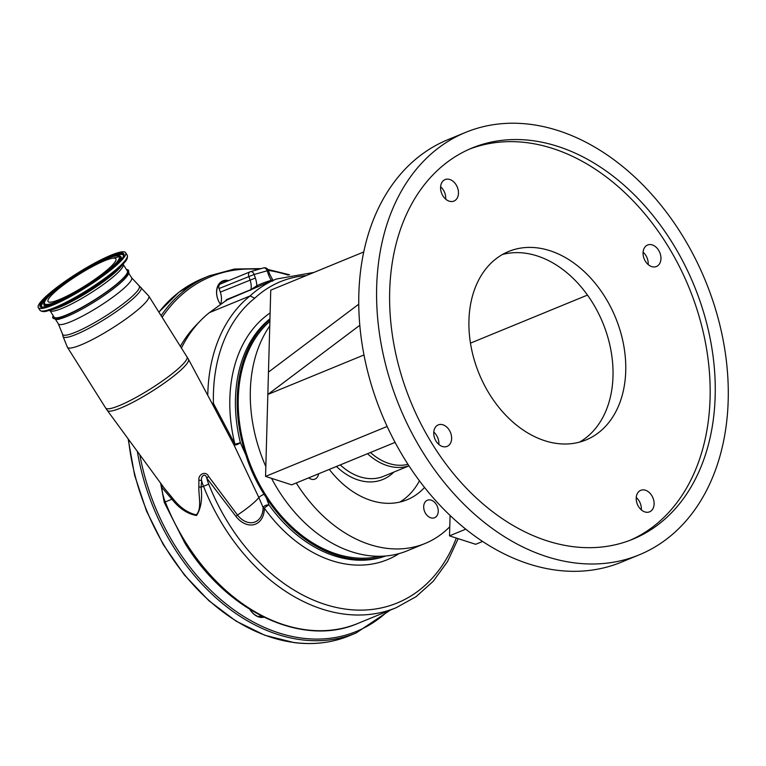 <?xml version="1.0" encoding="UTF-8"?>
<svg xmlns="http://www.w3.org/2000/svg" width="766" height="766" viewBox="0 0 766 766"><rect width="100%" height="100%" fill="white"/><g stroke="black" fill="none" stroke-linecap="round" stroke-linejoin="round"><path stroke-width="1.15" d="M357.952 623.4C302.407 647.634 227.052 612.044 184.865 543.056L164.25 502.381L165.264 501.941A182.432 132.106 67.7 0 0 185.994 542.855A182.432 132.106 67.7 0 0 357.952 623.4L396.175 607.706A182.432 132.106 -112.3 0 1 224.218 527.152A182.432 132.106 -112.3 0 1 203.488 486.247A39.947 28.926 -112.3 0 1 201.649 480.78L201.065 487.243C202.492 499.154 200.989 508.567 196.536 515.499C187.479 513.938 179.282 508.509 171.929 499.202L161.731 487.377A3.993 2.442 148.4 0 0 162.277 485.414M269.929 319.566A133.16 96.43 67.7 0 0 269.699 319.767A133.16 96.43 67.7 0 0 245.857 454.985C250.243 468.974 256.313 482.073 264.088 494.29L266.29 497.699L268.971 504.928A3.993 0.862 -35.7 0 0 264.356 508.164A3.993 1.36 -0 0 1 263.092 507.532L258.86 497.536A37.189 5.984 147.8 0 1 252.598 503.75A37.189 5.984 147.8 0 1 237.489 515.039A20.309 14.707 67.7 0 0 258.132 520.095A20.309 14.707 67.7 0 0 263.092 507.532A3.993 2.03 164 0 1 268.971 504.928A133.16 96.43 67.7 0 0 385.662 555.992M164.345 488.239L172.312 497.814C179.368 507.063 187.316 512.751 196.153 514.857C202.013 509.467 198.691 496.713 198.834 486.927L198.901 480.11C198.088 474.451 205.795 470.286 208.63 476.452L237.489 515.039A3.993 0.977 142.2 0 0 236.014 516.485L206.791 478.137A3.993 0.938 143 0 1 208.63 476.452M119.161 284.052A43.279 6.971 147.8 0 1 80.689 309.809A43.279 6.971 147.8 0 1 55.028 318.57M53.18 315.649A44.581 7.181 -32.2 0 0 52.883 317.593A44.581 7.181 -32.2 0 0 78.515 309.445A44.581 7.181 -32.2 0 0 119.161 282.367A44.581 7.181 -32.2 0 0 128.295 270.111A44.581 7.181 -32.2 0 0 126.428 269.536M123.163 264.347L127.338 270.992A43.279 6.971 147.8 0 1 118.328 282.711A43.279 6.971 147.8 0 1 79.453 308.688A43.279 6.971 147.8 0 1 54.099 317.105L49.914 310.46A43.279 6.971 147.8 0 0 75.279 302.043A43.279 6.971 147.8 0 0 114.144 276.066A43.279 6.971 147.8 0 0 123.163 264.347L122.953 263.628M114.881 266.625A51.6 8.311 147.8 0 1 68.538 297.601A51.6 8.311 147.8 0 1 38.3 307.645A51.6 8.311 147.8 0 1 49.053 293.675A51.6 8.311 147.8 0 1 95.396 262.7A51.6 8.311 147.8 0 1 125.634 252.656A51.6 8.311 147.8 0 1 114.881 266.625M56.397 290.649A40.081 6.454 147.8 0 1 92.399 266.597A40.081 6.454 147.8 0 1 115.886 258.793A40.081 6.454 147.8 0 1 107.537 269.651A40.081 6.454 147.8 0 1 71.535 293.704A40.081 6.454 147.8 0 1 48.047 301.507A40.081 6.454 147.8 0 1 56.397 290.649M407.991 464.311A57.048 41.316 -112.3 0 1 370.447 452.505M408.967 465.814A58.589 42.427 -112.3 0 1 367.517 453.702M419.442 480.799A89.153 64.564 -112.3 0 1 406.487 497.268A89.153 64.564 -112.3 0 1 399.881 502.065M261.034 615.749A15.31 11.088 -112.3 0 1 260.22 616.927M263.102 616.802A15.31 11.088 -112.3 0 1 260.095 616.908A15.31 11.088 -112.3 0 1 249.936 609.468M263.935 617.205A15.981 11.576 -112.3 0 1 260.584 617.377A15.981 11.576 -112.3 0 1 249.879 609.43M219.21 284.301A15.31 11.088 -112.3 0 1 219.335 284.31A15.31 11.088 -112.3 0 1 219.785 284.377M220.349 304.083A15.31 11.088 -112.3 0 1 222.609 281.706A15.31 11.088 -112.3 0 1 226.985 281.17A15.31 11.088 -112.3 0 1 227.234 281.208M220.311 304.102A15.981 11.576 -112.3 0 1 217.18 287.652A15.981 11.576 -112.3 0 1 227.339 280.356A15.981 11.576 -112.3 0 1 228.67 280.624M424.555 487.444A89.22 64.612 -112.3 0 1 407.1 499.758A89.22 64.612 -112.3 0 1 370.878 500.418A89.22 64.612 -112.3 0 1 329.313 469.405M430.722 517.797A9.451 6.846 -112.3 0 1 423.895 509.112A9.451 6.846 -112.3 0 1 427.38 500.236A9.451 6.846 -112.3 0 1 431.22 500.169A9.451 6.846 -112.3 0 1 438.037 508.854A9.451 6.846 -112.3 0 1 434.561 517.73A9.451 6.846 -112.3 0 1 430.722 517.797M318.579 473.809A9.451 6.846 -112.3 0 1 314.989 479.085A9.451 6.846 -112.3 0 1 311.149 479.162A9.451 6.846 -112.3 0 1 308.717 477.86M482.618 541.438L475.657 544.3L449.518 535.855L450.092 515.451M449.776 526.74A136.492 98.843 -112.3 0 1 425.063 543.487A136.492 98.843 -112.3 0 1 369.652 544.502A136.492 98.843 -112.3 0 1 296.25 482.973M425.063 543.487L407.225 550.811A136.492 98.843 -112.3 0 1 351.814 551.826A136.492 98.843 -112.3 0 1 271.528 478.338M265.831 466.551A136.492 98.843 -112.3 0 1 269.756 325.971M449.518 535.855L465.785 529.172M470.468 343.139L587.474 295.082M643.095 252.196A11.624 8.416 -112.3 0 1 648.17 264.567M636.24 497.507A11.624 8.416 -112.3 0 1 641.324 509.878M433.757 432.081A11.624 8.416 -112.3 0 1 438.841 444.443M440.613 186.77A11.624 8.416 -112.3 0 1 445.688 199.131M502.429 254.504A101.868 73.766 -112.3 0 1 537.253 255.949A101.868 73.766 -112.3 0 1 609.822 344.949A101.868 73.766 -112.3 0 1 579.498 442.135M639.198 554.852L621.36 562.177A228.373 165.379 -112.3 0 1 528.645 563.881A228.373 165.379 -112.3 0 1 363.812 354.074A228.373 165.379 -112.3 0 1 447.832 139.699L465.671 132.365A228.373 165.379 -112.3 0 1 558.385 130.67A228.373 165.379 -112.3 0 1 723.219 340.477A228.373 165.379 -112.3 0 1 639.198 554.852A228.373 165.379 -112.3 0 1 546.484 556.556A228.373 165.379 -112.3 0 1 381.65 346.749A228.373 165.379 -112.3 0 1 465.671 132.365M651.703 266.606A11.624 8.416 67.7 0 0 656.424 266.52A11.624 8.416 67.7 0 0 660.704 255.605A11.624 8.416 67.7 0 0 652.306 244.929A11.624 8.416 67.7 0 0 647.586 245.015A11.624 8.416 67.7 0 0 643.316 255.93A11.624 8.416 67.7 0 0 651.703 266.606M644.848 511.918A11.624 8.416 67.7 0 0 649.568 511.832A11.624 8.416 67.7 0 0 653.848 500.916A11.624 8.416 67.7 0 0 645.46 490.24A11.624 8.416 67.7 0 0 640.74 490.326A11.624 8.416 67.7 0 0 636.46 501.232A11.624 8.416 67.7 0 0 644.848 511.918M442.365 446.482A11.624 8.416 67.7 0 0 447.085 446.396A11.624 8.416 67.7 0 0 451.365 435.481A11.624 8.416 67.7 0 0 442.968 424.804A11.624 8.416 67.7 0 0 438.248 424.891A11.624 8.416 67.7 0 0 433.977 435.806A11.624 8.416 67.7 0 0 442.365 446.482M449.221 201.171A11.624 8.416 67.7 0 0 453.941 201.085A11.624 8.416 67.7 0 0 458.212 190.179A11.624 8.416 67.7 0 0 449.824 179.493A11.624 8.416 67.7 0 0 445.103 179.579A11.624 8.416 67.7 0 0 440.823 190.495A11.624 8.416 67.7 0 0 449.221 201.171M549.988 250.721A101.868 73.766 -112.3 0 1 623.514 344.307A101.868 73.766 -112.3 0 1 586.038 439.933A101.868 73.766 -112.3 0 1 544.683 440.689A101.868 73.766 -112.3 0 1 471.157 347.103A101.868 73.766 -112.3 0 1 508.634 251.478A101.868 73.766 -112.3 0 1 549.988 250.721M557.945 146.44A211.454 153.133 67.7 0 0 472.095 148.01A211.454 153.133 67.7 0 0 394.298 346.519A211.454 153.133 67.7 0 0 546.924 540.786A211.454 153.133 67.7 0 0 632.773 539.216A211.454 153.133 67.7 0 0 710.57 340.707A211.454 153.133 67.7 0 0 557.945 146.44M630.217 540.231A211.454 153.133 67.7 0 0 705.122 340.966A211.454 153.133 67.7 0 0 552.841 148.527A211.454 153.133 67.7 0 0 469.558 149.092M358.737 304.207L268.464 372.113L270.752 290.161L363.716 251.976M359.79 325.291L267.841 394.461L363.984 354.964M395.084 442.384L291.683 484.849L265.553 476.404L268.464 372.113M265.553 476.404L387.156 426.461M379.371 556.279A131.829 95.463 -112.3 0 1 254.791 474.977A131.829 95.463 -112.3 0 1 269.881 321.327M266.29 497.699A133.16 96.43 67.7 0 0 385.183 556.03M264.088 494.29A3.993 0.823 151.1 0 0 258.86 497.536L233.898 444.797A3.993 1.302 155.2 0 0 234.07 444.912A3.993 1.302 155.2 0 0 240.361 442.662L245.857 454.985M160.678 483.231L161.731 487.377A39.947 28.926 67.7 0 0 165.264 501.941L171.929 499.202A3.993 1.436 137.6 0 0 172.312 497.814M269.958 318.819A133.16 96.43 67.7 0 0 267.937 320.494A133.16 96.43 67.7 0 0 240.361 442.662A3.993 0.555 -13.8 0 1 234.884 444.041A137.152 99.321 -112.3 0 1 270.12 312.978M198.901 480.11A3.993 1.168 6.9 0 1 201.649 480.78C200.366 476.452 205.221 472.239 206.791 478.137A35.954 26.034 67.7 0 0 208.735 484.16A178.43 129.215 67.7 0 0 229.015 524.174A178.43 129.215 67.7 0 0 456.306 538.048M207.778 395.38A162.459 117.648 -112.3 0 1 250.089 295.925L254.743 298.213A158.457 114.756 67.7 0 0 213.436 403.395L216.338 411.514L211.943 403.184A3.993 1.273 178.4 0 1 213.436 403.395L234.884 444.041L233.898 444.797L216.338 411.514M220.694 303.853A15.981 11.576 67.7 0 0 220.311 292.114L219.076 288.543A3.993 2.892 -112.3 0 1 220.34 284.042A3.993 2.892 -112.3 0 1 220.56 283.966M180.412 346.299A159.788 115.714 -112.3 0 1 196.106 325.186L200.558 320.609A162.459 117.648 -112.3 0 1 209.319 312.672L250.089 295.925A162.459 117.648 -112.3 0 1 276.373 279.025L313.907 272.428M226.267 300.846L226.305 299.726L250.942 289.605A15.981 11.576 67.7 0 0 250.042 279.906L248.806 276.325A3.993 2.892 -112.3 0 1 249.486 272.189A3.993 2.892 -112.3 0 1 250.07 271.825A3.993 2.892 -112.3 0 1 250.29 271.748A3.993 2.748 73.9 0 1 250.482 271.681A3.993 2.748 73.9 0 1 254.14 274.477L268.368 270.455L269.613 274.036L268.378 274.295L267.142 270.714A3.993 2.748 -106.1 0 0 263.485 267.928L263.485 267.928A3.993 2.748 -106.1 0 0 263.293 267.995M220.34 284.042L250.07 271.825A3.993 3.993 0 0 1 250.482 271.681L263.485 267.928A3.993 3.993 0 0 1 268.368 270.455M219.076 288.543L254.14 274.477L255.375 278.048A19.973 14.468 -112.3 0 1 256.811 285.785A1.331 0.919 -115.7 0 0 258.209 286.647L226.985 299.927A1.331 1.302 -132.2 0 0 226.669 300.138L226.133 300.483A1.331 1.082 -121.6 0 0 226.047 300.54M226.152 300.464A15.981 11.576 67.7 0 0 226.305 299.726L226.985 299.927L226.238 300.425A1.331 1.082 -121.6 0 0 226.133 300.483L208.457 313.361M250.511 290.266A1.331 0.967 -112.3 0 0 250.942 289.605L256.811 285.785A163.79 118.606 -112.3 0 1 271.346 280.337C273.223 280.184 273.548 280.471 272.323 281.179M208.735 484.16L201.065 487.243A3.993 1.35 -1 0 0 198.834 486.927M268.378 274.295A19.973 14.468 -112.3 0 0 271.078 279.916A19.973 14.468 -112.3 0 0 271.346 280.337A1.331 0.919 -105.4 0 0 271.691 280.95M181.475 347.984A162.459 117.648 -112.3 0 1 200.558 320.609M225.932 300.607L208.965 312.959M128.765 273.251L131.608 277.771L148.767 296.021L188.484 359.302A47.971 7.727 147.8 0 1 178.44 372.219A47.971 7.727 147.8 0 1 135.582 400.886A47.971 7.727 147.8 0 1 107.297 410.413L164.364 488.268M187.009 356.774A48.067 7.737 147.8 0 1 176.994 369.786A48.067 7.737 147.8 0 1 133.82 398.636A48.067 7.737 147.8 0 1 105.651 407.991L107.297 410.413M148.767 296.021A48.067 7.737 147.8 0 1 138.751 309.033A48.067 7.737 147.8 0 1 95.578 337.892A48.067 7.737 147.8 0 1 67.398 347.247L105.651 407.991M140.772 287.25A46.065 7.411 147.8 0 1 131.484 300.052A46.065 7.411 147.8 0 1 89.009 328.288A46.065 7.411 147.8 0 1 62.946 336.245L67.398 347.247M138.991 285.89A45.28 7.287 147.8 0 1 129.856 298.472A45.28 7.287 147.8 0 1 88.1 326.23A45.28 7.287 147.8 0 1 62.486 334.053L62.946 336.245M131.608 277.771A43.279 6.971 147.8 0 1 122.589 289.491A43.279 6.971 147.8 0 1 83.724 315.458A43.279 6.971 147.8 0 1 58.36 323.884L62.486 334.053M52.883 309.512A45.031 7.248 -32.2 0 0 113.942 273.519A45.031 7.248 -32.2 0 0 121.018 266.616L124.561 262.403A50.901 8.196 147.8 0 1 116.566 270.197A50.901 8.196 147.8 0 1 47.549 310.881L52.883 309.512M124.561 262.403C127.003 259.961 127.893 257.558 127.233 255.202A51.6 8.311 147.8 0 1 116.489 269.172A51.6 8.311 147.8 0 1 70.146 300.148A51.6 8.311 147.8 0 1 39.899 310.192C41.737 311.8 44.284 312.03 47.549 310.881M113.607 267.152C123.048 259.617 132.92 246.872 109.873 256.17C86.079 266.118 57.211 286.656 50.326 293.148C40.885 300.684 31.013 313.428 54.051 304.131C77.854 294.182 106.713 273.644 113.607 267.152M109.662 257.185A48.622 7.832 147.8 0 1 123.652 255.308L123.221 256.792C122.005 259.176 118.759 262.652 113.473 267.238C100.461 278.115 85.045 288.322 67.236 297.869C57.163 303.097 49.685 306.161 44.801 307.061L41.546 306.994A48.622 7.832 147.8 0 1 51.293 293.435A48.622 7.832 147.8 0 1 109.662 257.185M112.497 256.658A48.411 7.794 147.8 0 1 123.652 255.538M41.757 307.099A48.411 7.794 147.8 0 1 47.588 297.524M43.834 304.313A45.251 7.287 -32.2 0 0 69.266 296.662A45.251 7.287 -32.2 0 0 111.175 268.837A45.251 7.287 -32.2 0 0 120.243 256.217C113.942 251.535 73 275.233 53.591 291.836C47.032 297.285 43.786 301.45 43.834 304.313L43.921 304.858A45.472 7.315 -32.2 0 0 51.475 305.107M117.648 263.447A45.472 7.315 -32.2 0 0 120.693 256.524L120.243 256.217M53.725 291.75C59.872 285.957 85.629 267.621 106.876 258.745C127.443 250.453 118.625 261.819 110.208 268.55C104.052 274.343 78.295 292.679 57.057 301.555C36.49 309.847 45.299 298.481 53.725 291.75M409.006 465.872L383.575 476.308A58.589 42.427 -112.3 0 1 340.248 464.905M393.839 472.095A61.251 44.361 -112.3 0 1 391.819 473.972A61.251 44.361 -112.3 0 1 336.456 466.465M390.325 610.1L356.104 632.994L349.306 635.78A193.08 139.824 -112.3 0 1 294.221 642.521A193.08 139.824 -112.3 0 1 128.525 439.378M158.926 312.174A193.08 139.824 -112.3 0 1 202.588 278.575L178.899 292.239L158.888 312.107M356.104 632.994A193.08 139.824 -112.3 0 1 301.019 639.725A193.08 139.824 -112.3 0 1 137.334 451.385M161.119 315.649A193.08 139.824 -112.3 0 1 209.377 275.789L202.588 278.575M387.835 611.124A191.749 138.857 -112.3 0 1 301.747 638.097A191.749 138.857 -112.3 0 1 139.843 454.812M162.133 317.258A191.749 138.857 -112.3 0 1 258.736 269.297M268.349 270.398A191.749 138.857 -112.3 0 1 288.217 275.118M399.096 553.588A137.152 99.321 -112.3 0 1 264.356 508.164A22.482 16.277 -112.3 0 1 254.427 524.499A22.482 16.277 -112.3 0 1 236.014 516.485M220.311 292.114L255.375 278.048M306.209 275.597A158.457 114.756 67.7 0 0 254.743 298.213M276.373 279.025L262.786 284.607A162.459 117.648 67.7 0 0 258.209 286.647M396.175 607.706L416.043 596.704L433.307 581.193L447.478 561.65L458.183 538.651M55.516 319.365L58.36 323.884M52.883 317.593C51.514 317.67 56.904 320.724 60.141 318.809C64.468 317.67 70.213 315.257 77.376 311.58C93.414 303.116 107.393 293.905 119.333 283.947C123.872 280.059 126.84 276.871 128.248 274.391L128.908 272.706L128.295 270.111M49.35 309.962L49.914 310.46M39.899 310.192L38.3 307.645M127.233 255.202L125.634 252.656M120.511 256.457L111.893 258.353M128.133 438.841L134.615 475.246L146.478 510.951L163.273 544.607L184.367 574.94L208.955 600.774L236.1 621.14L264.787 635.253L293.924 642.559C313.572 645.077 332.032 642.818 349.306 635.78M261.168 268.598L234.463 269.038L209.377 275.789M267.861 269.45L289.577 274.793M218.31 285.632L219.095 285.316M258.64 616.611L260.9 615.682M269.613 274.036L273.06 280.49M164.25 502.381L160.601 483.126M212.565 404.333L188.484 359.302"/></g></svg>
